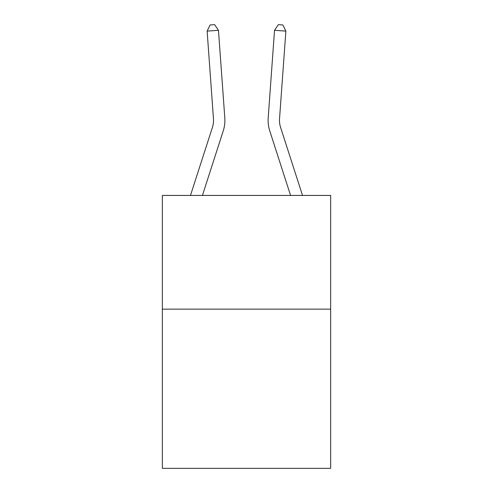 <?xml version="1.0" encoding="UTF-8"?>
<svg xmlns="http://www.w3.org/2000/svg" width="493" height="493" viewBox="0 0 493 493"><rect width="100%" height="100%" fill="white"/><g stroke="black" fill="none" stroke-linecap="round" stroke-linejoin="round"><path stroke-width="0.74" d="M330.649 309.148L330.649 468.35L162.351 468.35L162.351 195.431L330.649 195.431L330.649 309.148L162.351 309.148M213.463 118.739A22.746 22.746 -17.1 0 1 212.428 127.36L190.483 195.431L212.428 127.36A22.746 22.746 -17.2 0 0 213.463 118.739L207.128 31.121L210.104 24.977L214.64 24.65L218.467 30.301L224.808 117.919A34.116 34.116 162.9 0 1 223.249 130.848L202.432 195.431M279.537 118.739A22.746 22.746 17.1 0 0 280.572 127.36L302.517 195.431L280.572 127.36A22.746 22.746 17.2 0 1 279.537 118.739L285.872 31.121L274.533 30.301L268.192 117.919A34.116 34.116 -162.9 0 0 269.751 130.848L290.568 195.431M207.128 31.121L218.467 30.301L224.808 117.919M285.872 31.121L282.896 24.977L278.36 24.65L274.533 30.301L268.192 117.919"/></g></svg>

